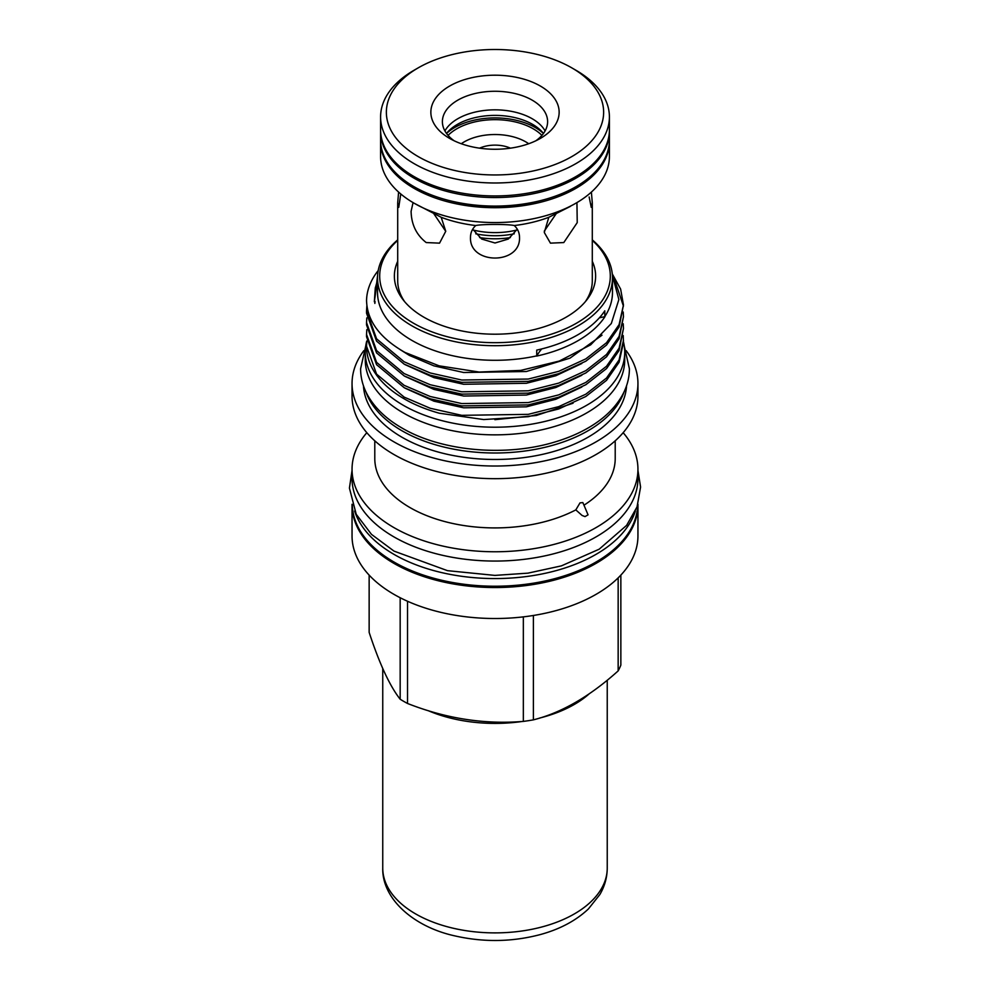 <?xml version="1.0" encoding="UTF-8"?>
<svg xmlns="http://www.w3.org/2000/svg" width="990" height="990" viewBox="0 0 990 990"><rect width="100%" height="100%" fill="white"/><g stroke="black" fill="none" stroke-linecap="round" stroke-linejoin="round"><path stroke-width="1.49" d="M354.63 511.013A142.696 82.38 0 0 0 394.094 554.437A142.696 82.38 0 0 0 537.471 574.831A142.696 82.38 0 0 0 635.357 511.013M352.316 505.086A142.696 82.38 0 0 0 394.094 562.085A142.696 82.38 0 0 0 548.609 580.189A142.696 82.38 0 0 0 637.684 505.086M609.394 130.692A114.407 66.058 180 0 1 609.407 131.497A114.407 66.058 180 0 1 538.783 192.518A114.407 66.058 180 0 1 414.092 178.2A114.407 66.058 180 0 1 380.593 131.497A114.407 66.058 180 0 1 380.593 130.692M609.407 131.497L609.407 140.023A114.407 66.058 180 0 1 548.51 198.408A114.407 66.058 180 0 1 441.49 198.408A114.407 66.058 180 0 1 414.092 186.739A114.407 66.058 180 0 1 380.593 140.023L380.593 131.497M548.51 198.408L547.668 198.668A112.612 65.018 180 0 1 442.332 198.668L441.49 198.408M473.146 230.002A54.957 31.73 0 0 0 516.854 230.002M479.643 237.588A57.185 33.017 0 0 0 510.357 237.588M475.745 233.801A57.185 33.017 0 0 0 514.243 233.801M541.914 135.383A54.054 31.21 0 0 0 533.214 128.799A54.054 31.21 0 0 0 448.074 135.383M528.71 143.736A43.597 25.171 0 0 0 525.826 141.892A43.597 25.171 0 0 0 461.291 143.736M510.419 148.166A25.22 14.565 0 0 0 479.581 148.166M576.935 202.603L577.232 222.614L563.793 242.562L550.44 243.144L544.29 232.477L548.807 217.28A97.292 56.17 180 0 1 514.268 225.534C517.696 228.727 519.441 232.613 519.503 237.204C521.025 264.986 468.975 264.986 470.498 237.204C470.559 232.625 472.304 228.727 475.732 225.534A97.292 56.17 180 0 1 441.193 217.28L445.748 231.276L439.548 243.144L426.207 242.562C416.406 234.902 411.37 224.47 411.098 211.278L413.065 202.603M591.389 192.085L592.292 202.851L592.292 280.813A97.292 56.17 180 0 1 585.251 301.789M592.292 202.851L591.253 207.343L589.149 196.985M609.394 140.84A114.407 66.058 180 0 1 609.407 141.644L609.407 156.507A114.407 66.058 180 0 1 538.783 217.528A114.407 66.058 180 0 1 414.092 203.21A114.407 66.058 180 0 1 380.593 156.507L380.593 141.644A114.407 66.058 180 0 1 380.593 140.84M441.193 217.28L414.092 203.21M475.732 225.534C481.672 224.087 508.266 224.074 514.268 225.534M548.807 217.28L570.413 206.378M433.868 213.778L445.587 231.103M575.895 70.228L571.824 67.877A108.64 62.729 180 0 1 571.824 156.581A108.64 62.729 180 0 1 418.176 156.581A108.64 62.729 180 0 1 418.176 67.877A108.64 62.729 180 0 1 571.824 67.877L575.895 70.228A114.407 66.058 180 0 1 609.407 116.931A114.407 66.058 180 0 1 538.783 177.953A114.407 66.058 180 0 1 414.092 163.635A114.407 66.058 180 0 1 380.593 116.931A114.407 66.058 180 0 1 414.092 70.228L418.176 67.877M609.407 116.931L609.407 129.876A114.407 66.058 180 0 1 538.783 190.909A114.407 66.058 180 0 1 414.092 176.591A114.407 66.058 180 0 1 380.593 129.876L380.593 116.931M609.407 141.644A114.407 66.058 180 0 1 538.783 202.678A114.407 66.058 180 0 1 414.092 188.36A114.407 66.058 180 0 1 380.593 141.644M532.608 124.381A53.188 30.702 0 0 0 449.769 129.938A53.188 30.702 0 0 0 446.527 133.452A57.073 32.955 180 0 1 535.355 127.574A57.073 32.955 180 0 1 543.461 133.464A53.188 30.702 0 0 0 540.218 129.938A53.188 30.702 0 0 0 532.608 124.381M535.875 140.766A52.606 30.368 0 0 0 547.606 121.634A52.606 30.368 0 0 0 532.199 100.163A52.606 30.368 0 0 0 474.866 93.58A52.606 30.368 0 0 0 442.394 121.634A52.606 30.368 0 0 0 454.125 140.766M545.094 130.928A52.606 30.368 0 0 0 532.199 118.738A52.606 30.368 0 0 0 444.906 130.928M540.354 86.043A64.14 37.026 0 0 0 449.646 86.043A64.14 37.026 0 0 0 449.646 138.414L449.646 138.414A64.14 37.026 0 0 0 540.354 138.414A64.14 37.026 0 0 0 540.354 86.043M544.253 231.19L556.132 213.778M400.777 193.978L398.735 207.343L397.708 202.851L398.599 192.085M472.713 229.197L481.709 239.06L495.012 242.996L508.303 239.048L517.287 229.197M366.758 341.006A129.727 74.894 0 0 0 365.273 352.304A129.727 74.894 0 0 0 403.264 405.269A129.727 74.894 0 0 0 544.636 421.505A129.727 74.894 0 0 0 624.727 352.304A129.727 74.894 0 0 0 623.465 341.897M365.273 352.304L365.273 359.964A129.727 74.894 0 0 0 403.264 412.917A129.727 74.894 0 0 0 544.636 429.153A129.727 74.894 0 0 0 624.727 359.964L624.727 352.304M407.534 601.252L407.534 703.482A129.009 74.485 180 0 1 403.784 701.403A129.009 74.485 180 0 1 400.17 699.237L400.17 597.737M620.854 575.116L620.854 665.107A129.009 74.485 180 0 1 618.156 670.898L618.156 577.875M533.387 615.483L533.387 719.854C561.577 712.738 589.83 696.428 618.156 670.898M533.387 719.854A129.009 74.485 180 0 1 523.339 721.401L523.339 616.869M407.534 703.482C446.032 718.604 484.63 724.581 523.339 721.401M592.292 261.286A100.621 58.088 180 0 1 586.847 299.822A100.621 58.088 180 0 1 423.844 317.184A100.621 58.088 180 0 1 403.14 299.822A100.621 58.088 180 0 1 397.708 261.286M404.737 301.789A97.292 56.17 180 0 1 397.708 280.813L397.708 202.851M397.708 240.372A115.31 66.578 0 0 0 413.461 323.186A115.31 66.578 0 0 0 567.146 328.036A115.31 66.578 0 0 0 592.292 240.372M397.708 239.865A117.476 67.827 0 0 0 377.524 277.868A117.476 67.827 0 0 0 411.927 325.834A117.476 67.827 0 0 0 539.958 340.535A117.476 67.827 0 0 0 612.476 277.868A117.476 67.827 0 0 0 592.292 239.865M377.524 277.868L377.524 292.471A117.476 67.827 0 0 0 411.927 340.424A117.476 67.827 0 0 0 536.741 355.868L536.741 350.101A117.476 67.827 0 0 0 604.803 310.798L604.803 316.565A117.476 67.827 0 0 0 612.476 292.471L612.476 277.868M378.217 270.542A128.465 74.163 0 0 0 366.548 300.378C367.043 320.785 379.863 338.135 404.997 352.44L439.127 365.83L479.148 372.042L520.728 370.409L559.338 361.041L590.696 344.817L611.313 323.52L618.874 299.512L612.389 275.344M604.803 316.565L604.977 316.651A108.108 62.407 0 0 0 599.358 317.827M541.679 348.938A108.108 62.407 0 0 0 536.679 356.078A117.612 67.902 0 0 0 604.977 316.651M573.049 403.227L536.432 415.454L494.889 419.673M366.535 346.277A128.465 74.163 0 0 0 366.535 346.389A128.465 74.163 0 0 0 404.155 398.821A128.465 74.163 0 0 0 439.275 413.214L483.714 419.562L528.252 416.679L558.719 408.969L585.832 396.495L606.548 380.333L619.084 362.266L623.465 342.602L623.217 335.561M363.466 385.803A131.596 75.983 0 0 0 401.94 437.221A131.596 75.983 0 0 0 543.51 454.125A131.596 75.983 0 0 0 626.534 385.803M365.954 391.929A131.596 75.983 0 0 0 401.94 430.749A131.596 75.983 0 0 0 533.127 449.745A131.596 75.983 0 0 0 624.034 391.929M363.85 350.658A142.944 82.529 0 0 0 352.044 383.501L352.044 396.149A142.944 82.529 0 0 0 393.921 454.509A142.944 82.529 0 0 0 549.697 472.391A142.944 82.529 0 0 0 637.944 396.149L637.944 383.501A142.944 82.529 0 0 0 626.15 350.658M352.044 383.501A142.944 82.529 0 0 0 393.921 441.849A142.944 82.529 0 0 0 549.697 459.744A142.944 82.529 0 0 0 637.944 383.501M366.82 432.692A142.944 82.529 0 0 0 352.044 469.235L352.044 478.529A142.944 82.529 0 0 0 393.921 536.889A142.944 82.529 0 0 0 549.697 554.784A142.944 82.529 0 0 0 637.944 478.529L637.944 469.235A142.944 82.529 0 0 0 623.168 432.692M352.044 469.235A142.944 82.529 0 0 0 393.921 527.596A142.944 82.529 0 0 0 549.697 545.478A142.944 82.529 0 0 0 637.944 469.235M352.056 504.269A142.944 82.529 0 0 0 352.044 505.011L352.044 535.974A142.944 82.529 0 0 0 393.921 594.334A142.944 82.529 0 0 0 549.697 612.228A142.944 82.529 0 0 0 637.944 535.974L637.944 505.011A142.944 82.529 0 0 0 637.944 504.269M352.044 505.011A142.944 82.529 0 0 0 393.921 563.372A142.944 82.529 0 0 0 549.697 581.254A142.944 82.529 0 0 0 637.944 505.011M614.406 279.217L623.44 306.133M623.465 304.969L619.084 326.96L606.548 345.027L585.832 361.189L558.719 373.663L528.252 381.373L461.748 382.35L430.254 375.284L404.155 364.134L376.571 341.142L366.535 313.187L366.535 310.86L376.571 338.815L404.155 361.808L430.254 372.97L461.748 380.024L528.252 379.046L558.719 371.337L585.832 358.875L606.548 342.701L619.084 324.646L623.465 304.969L620.643 289.13L612.265 273.871M366.807 341.439L366.535 346.166L376.571 374.121L404.155 397.114L430.254 408.276L461.748 415.33L528.252 414.352L558.719 406.643L585.832 394.181L606.548 378.007L619.084 359.952L623.465 340.275M623.465 328.507L619.084 350.497L606.548 368.565L585.832 384.726L558.719 397.2L528.252 404.91L461.748 405.888L430.254 398.821L404.155 387.672L376.571 364.679L366.535 336.724L366.535 334.397L376.571 362.352L404.155 385.345L430.254 396.507L461.748 403.561L528.252 402.584L558.719 394.874L585.832 382.412L606.548 366.238L619.084 348.183L623.465 328.507L623.217 323.792M623.465 316.738L619.084 338.729L606.548 356.796L585.832 372.958L558.719 385.432L528.252 393.141L461.748 394.119L430.254 387.053L404.155 375.903L376.571 352.91L366.535 324.955L366.535 322.629L376.571 350.584L404.155 373.577L430.254 384.739L461.748 391.793L528.252 390.815L558.719 383.105L585.832 370.644L606.548 354.469L619.084 336.414L623.465 316.738L623.217 312.023M366.807 329.67L366.535 334.397M366.807 317.901L366.535 322.629M366.869 305.687L366.535 310.86M374.789 440.81L374.789 458.519A120.211 69.399 0 0 0 409.996 507.585A120.211 69.399 0 0 0 575.821 509.887L582.058 515.443L585.016 516.607L588.06 514.85L583.976 505.185A120.211 69.399 0 0 0 615.211 458.519L615.211 440.81M583.976 505.185L582.838 502.574L580.004 502.883L575.821 509.887M369.146 575.116L369.146 632.375C379.467 663.77 389.8 686.058 400.17 699.237M377.574 279.786L375.272 288.152L374.344 301.789L377.598 275.517M428.113 710.634A112.241 64.808 0 0 0 452.084 718.48A112.241 64.808 0 0 0 522.015 721.5M539.711 718.035A112.241 64.808 0 0 0 589.137 693.891M374.344 301.789L377.524 278.994M602.007 335.202L569.98 358.145L526.358 371.522L463.642 372.5L433.942 365.867L409.328 355.373L399.886 349.445M581.835 363.491L555.811 375.742L526.358 383.291L463.642 384.269L433.942 377.636L404.997 364.605M581.835 375.26L555.811 387.511L526.358 395.06L463.642 396.037L433.942 389.404L404.997 376.373M581.835 387.028L555.811 399.279L526.358 406.828L463.642 407.806L433.942 401.173L404.997 388.142M607.241 868.082C607.167 877.437 604.717 886.236 599.878 894.502L588.431 908.919C575.982 920.651 559.919 929.214 540.243 934.585C512.028 942.01 483.541 942.43 454.781 935.872C413.486 926.838 381.917 898.685 382.746 868.082A112.241 64.808 0 0 0 452.084 927.964A112.241 64.808 0 0 0 607.241 868.082L607.241 680.229M365.706 346.166L360.595 368.787C360.632 377.623 362.81 386.125 367.154 394.305C374.368 407.571 385.952 418.795 401.915 427.977C441.552 451.44 506.001 457.083 555.316 441.862C568.347 437.951 580.029 432.865 590.374 426.628C605.187 417.681 616.015 406.902 622.846 394.305C627.177 386.125 629.368 377.623 629.405 368.787L624.282 346.166M637.944 470.46L640.58 487.031L637.04 506.892L626.62 525.368L599.197 549.19L561.392 565.872L527.967 573.148L494.889 575.4L447.48 570.661L394.008 551.108L371.473 534.365L356.227 514.293L349.421 488.095L352.044 470.46M375.037 301.542L374.851 303.435M375.433 287.323L375.272 288.152M382.746 868.082L382.746 668.547"/></g></svg>
